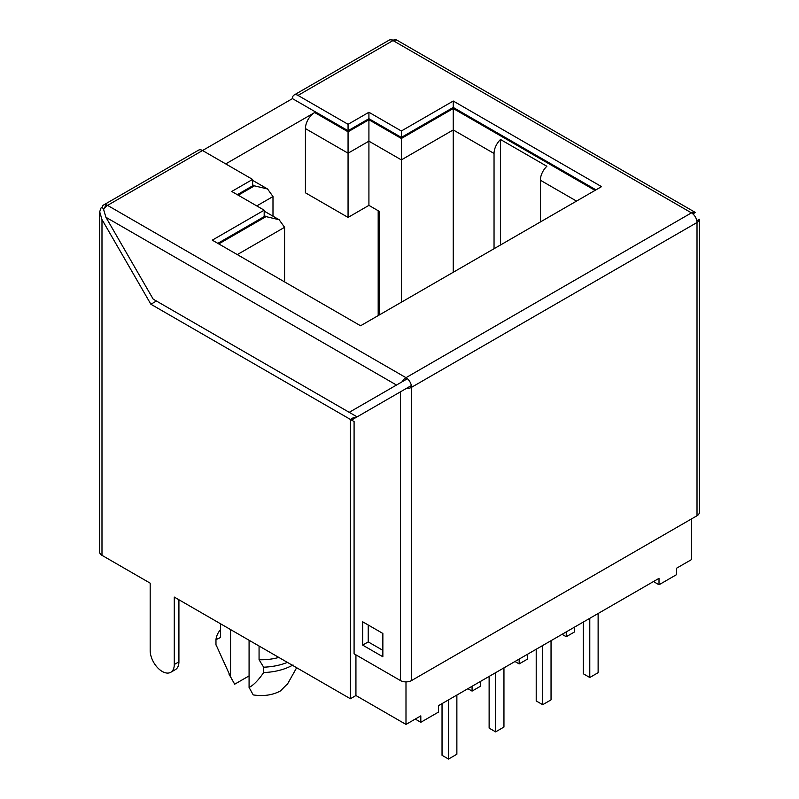 <?xml version="1.0" encoding="UTF-8"?>
<svg xmlns="http://www.w3.org/2000/svg" width="799" height="799" viewBox="0 0 799 799"><rect width="100%" height="100%" fill="white"/><g stroke="black" fill="none" stroke-linecap="round" stroke-linejoin="round"><path stroke-width="1.2" d="M355.935 654.86L355.935 695.529L350.381 698.745L350.381 419.415L150.881 304.239L101.982 219.545L99.685 211.795L100.994 208.01L102.172 207.031L103.62 209.528L105.917 217.278L153.188 299.146L349.223 412.334L407.43 378.726L354.786 409.118M694.071 213.233L692.893 213.912A7.86 4.544 -120 0 0 691.455 212.864A7.86 4.544 -60 0 1 695.38 212.474L694.071 213.233A7.86 6.422 180 0 0 691.455 212.864L393.008 40.559A7.86 4.544 -120 0 0 391.57 39.95A7.86 4.544 -120 0 0 389.083 40.17L294.082 95.021A7.86 4.544 60 0 1 298.007 95.411L348.064 124.304L368.918 112.269L401.358 130.996L453.253 101.034L601.547 186.646L360.569 325.772L212.284 240.159L264.179 210.187L231.74 191.46L252.594 179.425L202.547 150.522L292.454 98.617A7.86 4.544 60 0 1 294.082 95.021M106.107 204.764L103.62 209.528A7.86 4.544 -60 0 1 107.545 205.373A7.86 4.544 60 0 0 106.107 204.764A7.86 4.544 -120 0 0 103.62 204.983A7.86 4.544 -120 0 0 102.172 207.031M402.057 381.832A7.86 4.544 -60 0 1 405.992 377.677L107.545 205.373L202.547 150.522A7.86 4.544 -120 0 0 198.611 150.132L103.62 204.983M99.685 211.795L99.685 552.129A7.86 4.544 0 0 0 101.982 555.335L150.182 583.16L150.182 650.586A17.039 9.838 -120 0 0 157.623 667.734A17.039 9.838 -120 0 0 170.746 672.299A17.039 9.838 -120 0 0 174.282 664.498L174.282 597.073L350.381 698.745M355.935 695.529L405.992 724.423L420.813 715.864L420.813 722.286L415.26 719.08M653.452 581.552L659.015 584.768L676.623 574.601L676.623 568.179L691.455 559.62L691.455 518.951M225.718 163.905L314.696 112.529A13.104 7.571 120 0 0 305.428 128.589L305.428 192.799L348.064 217.418L368.918 205.373L368.918 141.163L401.358 159.89L453.253 129.927L494.042 153.468A13.104 7.571 -60 0 1 500.524 139.515L546.866 166.272A13.104 7.571 120 0 0 540.374 180.224L576.528 201.088M595.984 189.852L453.253 107.446L401.358 137.418L368.918 118.691L348.064 130.726L292.454 98.617M252.594 179.425L252.594 185.847L237.303 194.676M264.179 210.187L264.179 216.609L217.837 243.365M378.187 210.726L378.187 315.605M405.992 724.423L405.992 681.877M659.015 584.768L659.015 578.346L438.431 705.697L438.431 712.119L420.813 722.286M542.691 645.502L542.691 704.688L551.04 699.864L551.04 640.688M589.782 618.316L589.782 677.502L598.121 672.688L598.121 613.502M448.529 699.864L448.529 759.05L456.868 754.236L456.868 695.05M495.61 672.688L495.61 731.864L503.949 727.05L503.949 667.864M391.57 39.95L396.943 40.17A7.86 4.544 -60 0 0 393.008 40.559L298.007 95.411M305.428 128.589L348.064 153.198L348.064 131.795L368.918 119.76L368.918 141.163L348.064 153.198L348.064 217.418M238.232 195.206L254.452 185.847L267.555 188.973L272.988 196.544L272.988 216.189M218.766 243.905L266.037 216.609L279.141 219.745L284.574 227.316L284.574 281.897M368.918 119.76L401.358 138.487L453.253 108.524L453.253 272.259M401.358 138.487L401.358 302.232M348.064 124.304L348.064 130.726M368.918 112.269L368.918 118.691M401.358 130.996L401.358 137.418M453.253 101.034L453.253 107.446M693.083 213.802L695.38 212.474L396.943 40.17M691.455 212.864L405.992 377.677A7.86 4.544 60 0 1 407.43 378.726A7.86 4.544 -120 0 1 411.355 385.537L405.992 388.634L411.355 385.537A7.86 4.544 60 0 1 411.545 387.305L697.018 222.502A7.86 4.544 -120 0 0 696.828 220.724A7.86 4.544 -120 0 0 692.893 213.912M170.746 672.299L175.381 669.622A17.039 9.838 -120 0 0 178.916 661.822L178.916 599.749M357.093 416.868L156.444 301.023L150.881 304.239M355.235 417.937L354.087 417.278L350.381 419.415M354.087 417.278L354.087 418.606M354.087 421.552L354.087 653.792L400.429 680.548A7.86 4.544 0 0 0 411.545 680.548L411.545 387.305A7.86 4.544 0 0 1 405.992 388.634L351.53 420.084L354.087 421.552L354.087 649.517M562.067 634.316L566.241 636.723L566.241 631.909M574.581 627.095L574.581 631.909L566.241 636.723M514.985 661.502L519.15 663.909L519.15 659.095M527.5 654.271L527.5 659.095L519.15 663.909M467.894 688.688L472.069 691.095L472.069 686.271M480.409 681.457L480.409 686.281L472.069 691.095M379.106 315.066L379.106 211.266L368.918 205.373M697.018 515.735A7.86 4.544 0 0 0 699.315 512.529L699.315 219.286A7.86 4.544 180 0 1 697.018 222.502L697.018 515.735L411.545 680.548M542.691 704.688L536.209 700.943L536.209 649.247M495.61 731.864L489.128 728.119L489.128 676.433M448.529 759.05L442.037 755.305L442.037 703.609M589.782 677.502L583.29 673.757L583.29 622.061M500.524 244.973L500.524 139.515M494.042 153.468L494.042 248.719M540.374 221.962L540.374 180.224M696.828 220.724L699.315 219.286M382.861 656.768L362.666 645.113L362.666 621.792L382.861 633.457L382.861 656.768M215.97 644.613L230.541 676.753L230.541 629.552M215.97 645.013L215.97 639.659A45.223 26.107 180 0 1 220.494 629.652M215.97 639.659L220.544 637.502A40.629 23.461 180 0 1 220.494 636.324L220.494 623.749M220.544 637.502L220.544 623.779M259.066 646.031L259.066 659.744A40.629 23.461 0 0 0 278.831 657.437M259.066 659.744L263.64 667.185A45.223 26.107 0 0 0 287.38 662.371M263.64 667.185L263.64 672.538M249.078 640.259L249.078 687.46C253.423 685.292 258.297 680.329 263.68 672.558C275.046 672.079 284.834 669.552 293.043 664.958M287.78 683.535L280.489 690.905C272.679 695.13 263.58 696.468 253.213 694.91L249.078 687.46M249.078 675.894L234.676 684.214L230.541 676.753M368.229 625.008L368.229 641.897L362.666 645.113M368.229 641.897L382.861 650.346M101.982 555.335L101.982 219.545M314.696 112.529L348.064 131.795M453.253 108.524L595.065 190.392M266.037 216.609L264.179 215.54M254.452 185.847L252.594 184.769M256.769 205.912L272.988 196.544M237.303 254.601L284.574 227.316M105.917 217.278L396.494 385.038M174.282 664.498L178.916 661.822M400.429 680.548L400.429 391.85M252.594 180.344L267.555 188.973M264.179 211.106L279.141 219.745M287.201 684.573L296.659 667.724M233.598 682.316L228.973 674.086"/></g></svg>
